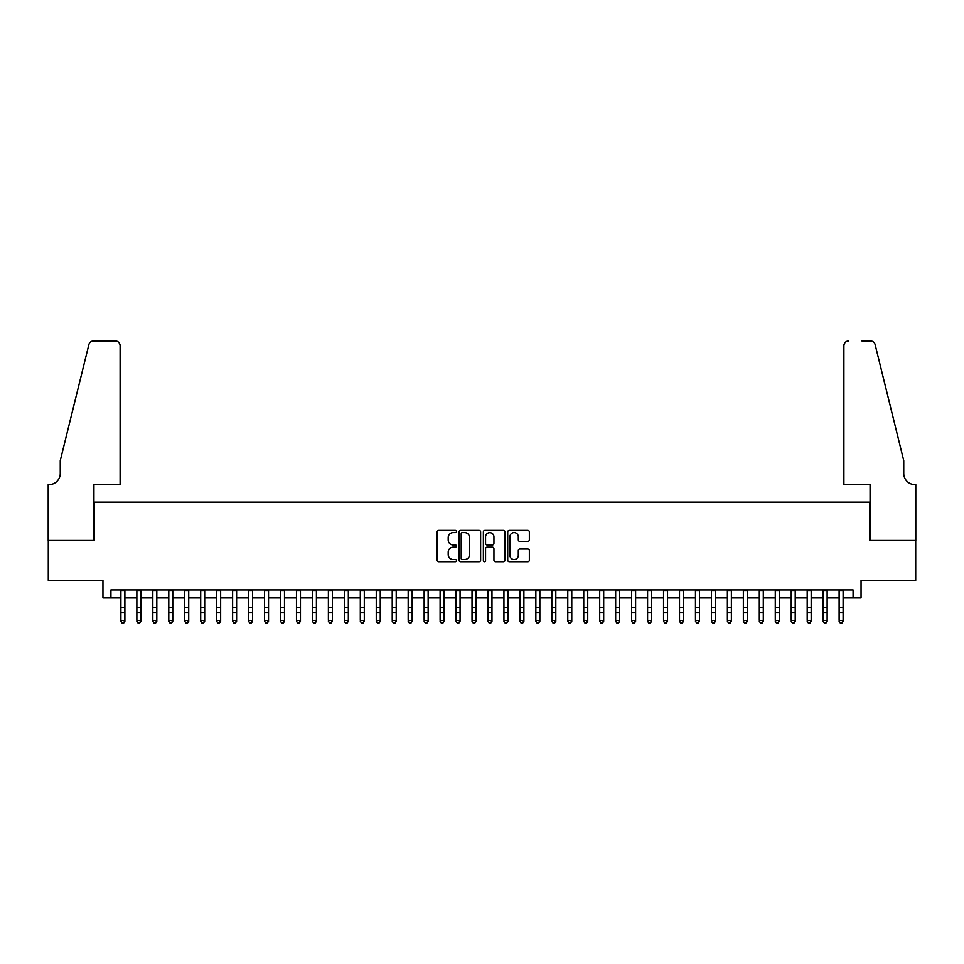 <?xml version="1.0" encoding="UTF-8"?>
<svg xmlns="http://www.w3.org/2000/svg" width="964" height="964" viewBox="0 0 964 964"><rect width="100%" height="100%" fill="white"/><g stroke="black" fill="none" stroke-linecap="round" stroke-linejoin="round"><path stroke-width="1.45" d="M456.466 531.489A1.097 1.097 0 0 0 455.37 530.393L438.728 530.393A1.567 1.567 0 0 0 437.15 531.959L437.15 560.156A1.567 1.567 0 0 0 438.728 561.723L455.37 561.723A1.097 1.097 0 0 0 456.466 560.626A1.097 1.097 0 0 0 455.37 559.53L453.213 559.53A5.013 5.013 0 0 1 448.2 554.517L448.2 552.167A5.013 5.013 0 0 1 453.213 547.154L455.37 547.154A1.097 1.097 0 0 0 456.466 546.058A1.097 1.097 0 0 0 455.37 544.961L453.213 544.961A5.013 5.013 0 0 1 448.2 539.948L448.2 537.599A5.013 5.013 0 0 1 453.213 532.586L455.37 532.586A1.097 1.097 0 0 0 456.466 531.489M527.79 541.431A1.567 1.567 0 0 0 529.357 539.864L529.357 531.959A1.567 1.567 0 0 0 527.79 530.393L509.293 530.393A1.567 1.567 0 0 0 507.727 531.959L507.727 560.156A1.567 1.567 0 0 0 509.293 561.723L527.79 561.723A1.567 1.567 0 0 0 529.357 560.156L529.357 550.601A1.567 1.567 0 0 0 527.79 549.034L519.873 549.034A1.567 1.567 0 0 0 518.307 550.601L518.307 555.336A4.193 4.193 0 0 1 514.113 559.53A4.193 4.193 0 0 1 509.92 555.336L509.92 536.767A4.193 4.193 0 0 1 514.113 532.586A4.193 4.193 0 0 1 518.307 536.767L518.307 539.864A1.567 1.567 0 0 0 519.873 541.431L527.79 541.431M110.92 597.921L110.92 589.944L853.08 589.944L853.08 597.921L861.057 597.921L861.057 580.364L915.716 580.364L915.716 540.467L869.829 540.467L869.829 502.16L94.171 502.16L94.171 540.467L48.284 540.467L48.284 580.364L102.943 580.364L102.943 597.921L120.898 597.921M480.626 531.959A1.567 1.567 0 0 0 479.06 530.393L460.575 530.393A1.567 1.567 0 0 0 459.009 531.959L459.009 560.156A1.567 1.567 0 0 0 460.575 561.723L479.06 561.723A1.567 1.567 0 0 0 480.626 560.156L480.626 531.959M484.94 530.393L503.425 530.393A1.567 1.567 0 0 1 504.991 531.959L504.991 560.156A1.567 1.567 0 0 1 503.425 561.723L495.508 561.723A1.567 1.567 0 0 1 493.942 560.156L493.942 548.721A1.567 1.567 0 0 0 492.375 547.154L487.133 547.154A1.567 1.567 0 0 0 485.567 548.721L485.567 560.626A1.097 1.097 0 0 1 484.47 561.723A1.097 1.097 0 0 1 483.374 560.626L483.374 531.959A1.567 1.567 0 0 1 484.94 530.393M124.886 597.921L136.864 597.921M140.852 597.921L152.818 597.921M156.807 597.921L168.784 597.921M172.773 597.921L184.739 597.921M188.727 597.921L200.705 597.921M204.693 597.921L216.659 597.921M220.648 597.921L232.625 597.921M236.614 597.921L248.579 597.921M252.568 597.921L264.546 597.921M268.534 597.921L280.5 597.921M284.488 597.921L296.466 597.921M300.455 597.921L312.42 597.921M316.409 597.921L328.387 597.921M332.375 597.921L344.341 597.921M348.329 597.921L360.307 597.921M364.296 597.921L376.261 597.921M380.25 597.921L392.228 597.921M396.216 597.921L408.182 597.921M412.17 597.921L424.148 597.921M428.137 597.921L440.102 597.921M444.091 597.921L456.068 597.921M460.057 597.921L472.023 597.921M476.011 597.921L487.989 597.921M491.977 597.921L503.943 597.921M507.932 597.921L519.909 597.921M523.898 597.921L535.864 597.921M539.852 597.921L551.83 597.921M555.818 597.921L567.784 597.921M571.773 597.921L583.75 597.921M587.739 597.921L599.704 597.921M603.693 597.921L615.671 597.921M619.659 597.921L631.625 597.921M635.613 597.921L647.591 597.921M651.58 597.921L663.545 597.921M667.534 597.921L679.512 597.921M683.5 597.921L695.466 597.921M699.454 597.921L711.432 597.921M715.421 597.921L727.386 597.921M731.375 597.921L743.352 597.921M747.341 597.921L759.307 597.921M763.295 597.921L775.273 597.921M779.261 597.921L791.227 597.921M795.216 597.921L807.193 597.921M811.182 597.921L823.148 597.921M827.136 597.921L839.114 597.921M843.102 597.921L853.08 597.921M462.298 532.586A1.097 1.097 0 0 0 461.202 533.682L461.202 558.433A1.097 1.097 0 0 0 462.298 559.53L464.576 559.53A5.013 5.013 0 0 0 469.589 554.517L469.589 537.599A5.013 5.013 0 0 0 464.576 532.586L462.298 532.586M493.942 536.852A4.193 4.193 0 0 0 489.76 532.658A4.193 4.193 0 0 0 485.567 536.852L485.567 543.395A1.567 1.567 0 0 0 487.133 544.961L492.375 544.961A1.567 1.567 0 0 0 493.942 543.395L493.942 536.852M124.886 589.944L124.886 621.274L123.693 623.033L122.091 622.684L123.693 623.033M120.898 589.944L120.898 620.394L124.886 620.394L123.693 622.684M122.091 623.033L120.898 621.274L122.091 622.684M120.102 484.603L120.102 345.751A4.784 4.784 0 0 0 115.319 340.967L93.532 340.967A4.784 4.784 0 0 0 88.881 344.606L60.25 460.672L60.25 473.432A11.17 11.17 0 0 1 49.08 484.603L48.2 484.603L48.2 540.467L93.93 540.467L93.93 484.603L120.102 484.603L120.102 345.751C119.801 342.871 118.198 341.268 115.319 340.967L102.064 340.967M88.881 344.606C90.098 341.979 90.098 341.979 88.881 344.606C90.098 341.979 90.098 341.979 88.881 344.606M60.25 473.432A11.17 11.17 0 0 1 49.08 484.603M843.898 484.603L843.898 345.751L843.898 484.603L870.07 484.603L870.07 540.467L915.8 540.467L915.8 484.603L914.92 484.603A11.17 11.17 0 0 1 903.75 473.432A11.17 11.17 0 0 0 914.92 484.603M894.978 425.076L875.119 344.606L903.75 460.672L903.75 473.432M861.937 340.967L870.468 340.967A4.784 4.784 0 0 1 875.119 344.606C873.902 341.979 873.902 341.979 875.119 344.606C873.902 341.979 873.902 341.979 875.119 344.606M848.682 340.967A4.784 4.784 0 0 0 843.898 345.751C844.199 342.871 845.802 341.268 848.682 340.967M140.852 589.944L140.852 621.274L139.647 623.033L138.057 622.684L139.647 623.033M136.864 589.944L136.864 620.394L140.852 620.394L139.647 622.684M138.057 623.033L136.864 621.274L138.057 622.684M156.807 589.944L156.807 621.274L155.614 623.033L154.011 622.684L155.614 623.033M152.818 589.944L152.818 620.394L156.807 620.394L155.614 622.684M154.011 623.033L152.818 621.274L154.011 622.684M172.773 589.944L172.773 621.274L171.568 623.033L169.977 622.684L171.568 623.033M168.784 589.944L168.784 620.394L172.773 620.394L171.568 622.684M169.977 623.033L168.784 621.274L169.977 622.684M188.727 589.944L188.727 621.274L187.534 623.033L185.932 622.684L187.534 623.033M184.739 589.944L184.739 620.394L188.727 620.394L187.534 622.684M185.932 623.033L184.739 621.274L185.932 622.684M204.693 589.944L204.693 621.274L203.488 623.033L201.898 622.684L203.488 623.033M200.705 589.944L200.705 620.394L204.693 620.394L203.488 622.684M201.898 623.033L200.705 621.274L201.898 622.684M220.648 589.944L220.648 621.274L219.455 623.033L217.852 622.684L219.455 623.033M216.659 589.944L216.659 620.394L220.648 620.394L219.455 622.684M217.852 623.033L216.659 621.274L217.852 622.684M236.614 589.944L236.614 621.274L235.409 623.033L233.818 622.684L235.409 623.033M232.625 589.944L232.625 620.394L236.614 620.394L235.409 622.684M233.818 623.033L232.625 621.274L233.818 622.684M252.568 589.944L252.568 621.274L251.375 623.033L249.772 622.684L251.375 623.033M248.579 589.944L248.579 620.394L252.568 620.394L251.375 622.684M249.772 623.033L248.579 621.274L249.772 622.684M268.534 589.944L268.534 621.274L267.329 623.033L265.739 622.684L267.329 623.033M264.546 589.944L264.546 620.394L268.534 620.394L267.329 622.684M265.739 623.033L264.546 621.274L265.739 622.684M284.488 589.944L284.488 621.274L283.296 623.033L281.693 622.684L283.296 623.033M280.5 589.944L280.5 620.394L284.488 620.394L283.296 622.684M281.693 623.033L280.5 621.274L281.693 622.684M300.455 589.944L300.455 621.274L299.25 623.033L297.659 622.684L299.25 623.033M296.466 589.944L296.466 620.394L300.455 620.394L299.25 622.684M297.659 623.033L296.466 621.274L297.659 622.684M316.409 589.944L316.409 621.274L315.216 623.033L313.613 622.684L315.216 623.033M312.42 589.944L312.42 620.394L316.409 620.394L315.216 622.684M313.613 623.033L312.42 621.274L313.613 622.684M332.375 589.944L332.375 621.274L331.17 623.033L329.58 622.684L331.17 623.033M328.387 589.944L328.387 620.394L332.375 620.394L331.17 622.684M329.58 623.033L328.387 621.274L329.58 622.684M348.329 589.944L348.329 621.274L347.136 623.033L345.534 622.684L347.136 623.033M344.341 589.944L344.341 620.394L348.329 620.394L347.136 622.684M345.534 623.033L344.341 621.274L345.534 622.684M364.296 589.944L364.296 621.274L363.091 623.033L361.5 622.684L363.091 623.033M360.307 589.944L360.307 620.394L364.296 620.394L363.091 622.684M361.5 623.033L360.307 621.274L361.5 622.684M380.25 589.944L380.25 621.274L379.057 623.033L377.466 622.684L379.057 623.033M376.261 589.944L376.261 620.394L380.25 620.394L379.057 622.684M377.466 623.033L376.261 621.274L377.466 622.684M396.216 589.944L396.216 621.274L395.011 623.033L393.42 622.684L395.011 623.033M392.228 589.944L392.228 620.394L396.216 620.394L395.011 622.684M393.42 623.033L392.228 621.274L393.42 622.684M412.17 589.944L412.17 621.274L410.977 623.033L409.387 622.684L410.977 623.033M408.182 589.944L408.182 620.394L412.17 620.394L410.977 622.684M409.387 623.033L408.182 621.274L409.387 622.684M428.137 589.944L428.137 621.274L426.932 623.033L425.341 622.684L426.932 623.033M424.148 589.944L424.148 620.394L428.137 620.394L426.932 622.684M425.341 623.033L424.148 621.274L425.341 622.684M444.091 589.944L444.091 621.274L442.898 623.033L441.307 622.684L442.898 623.033M440.102 589.944L440.102 620.394L444.091 620.394L442.898 622.684M441.307 623.033L440.102 621.274L441.307 622.684M460.057 589.944L460.057 621.274L458.852 623.033L457.261 622.684L458.852 623.033M456.068 589.944L456.068 620.394L460.057 620.394L458.852 622.684M457.261 623.033L456.068 621.274L457.261 622.684M476.011 589.944L476.011 621.274L474.818 623.033L473.228 622.684L474.818 623.033M472.023 589.944L472.023 620.394L476.011 620.394L474.818 622.684M473.228 623.033L472.023 621.274L473.228 622.684M491.977 589.944L491.977 621.274L490.772 623.033L489.182 622.684L490.772 623.033M487.989 589.944L487.989 620.394L491.977 620.394L490.772 622.684M489.182 623.033L487.989 621.274L489.182 622.684M507.932 589.944L507.932 621.274L506.739 623.033L505.148 622.684L506.739 623.033M503.943 589.944L503.943 620.394L507.932 620.394L506.739 622.684M505.148 623.033L503.943 621.274L505.148 622.684M523.898 589.944L523.898 621.274L522.693 623.033L521.102 622.684L522.693 623.033M519.909 589.944L519.909 620.394L523.898 620.394L522.693 622.684M521.102 623.033L519.909 621.274L521.102 622.684M539.852 589.944L539.852 621.274L538.659 623.033L537.068 622.684L538.659 623.033M535.864 589.944L535.864 620.394L539.852 620.394L538.659 622.684M537.068 623.033L535.864 621.274L537.068 622.684M555.818 589.944L555.818 621.274L554.613 623.033L553.023 622.684L554.613 623.033M551.83 589.944L551.83 620.394L555.818 620.394L554.613 622.684M553.023 623.033L551.83 621.274L553.023 622.684M571.773 589.944L571.773 621.274L570.58 623.033L568.989 622.684L570.58 623.033M567.784 589.944L567.784 620.394L571.773 620.394L570.58 622.684M568.989 623.033L567.784 621.274L568.989 622.684M587.739 589.944L587.739 621.274L586.534 623.033L584.943 622.684L586.534 623.033M583.75 589.944L583.75 620.394L587.739 620.394L586.534 622.684M584.943 623.033L583.75 621.274L584.943 622.684M603.693 589.944L603.693 621.274L602.5 623.033L600.909 622.684L602.5 623.033M599.704 589.944L599.704 620.394L603.693 620.394L602.5 622.684M600.909 623.033L599.704 621.274L600.909 622.684M619.659 589.944L619.659 621.274L618.466 623.033L616.864 622.684L618.466 623.033M615.671 589.944L615.671 620.394L619.659 620.394L618.466 622.684M616.864 623.033L615.671 621.274L616.864 622.684M635.613 589.944L635.613 621.274L634.42 623.033L632.83 622.684L634.42 623.033M631.625 589.944L631.625 620.394L635.613 620.394L634.42 622.684M632.83 623.033L631.625 621.274L632.83 622.684M651.58 589.944L651.58 621.274L650.387 623.033L648.784 622.684L650.387 623.033M647.591 589.944L647.591 620.394L651.58 620.394L650.387 622.684M648.784 623.033L647.591 621.274L648.784 622.684M667.534 589.944L667.534 621.274L666.341 623.033L664.75 622.684L666.341 623.033M663.545 589.944L663.545 620.394L667.534 620.394L666.341 622.684M664.75 623.033L663.545 621.274L664.75 622.684M683.5 589.944L683.5 621.274L682.307 623.033L680.705 622.684L682.307 623.033M679.512 589.944L679.512 620.394L683.5 620.394L682.307 622.684M680.705 623.033L679.512 621.274L680.705 622.684M699.454 589.944L699.454 621.274L698.261 623.033L696.671 622.684L698.261 623.033M695.466 589.944L695.466 620.394L699.454 620.394L698.261 622.684M696.671 623.033L695.466 621.274L696.671 622.684M715.421 589.944L715.421 621.274L714.228 623.033L712.625 622.684L714.228 623.033M711.432 589.944L711.432 620.394L715.421 620.394L714.228 622.684M712.625 623.033L711.432 621.274L712.625 622.684M731.375 589.944L731.375 621.274L730.182 623.033L728.591 622.684L730.182 623.033M727.386 589.944L727.386 620.394L731.375 620.394L730.182 622.684M728.591 623.033L727.386 621.274L728.591 622.684M747.341 589.944L747.341 621.274L746.148 623.033L744.545 622.684L746.148 623.033M743.352 589.944L743.352 620.394L747.341 620.394L746.148 622.684M744.545 623.033L743.352 621.274L744.545 622.684M763.295 589.944L763.295 621.274L762.102 623.033L760.512 622.684L762.102 623.033M759.307 589.944L759.307 620.394L763.295 620.394L762.102 622.684M760.512 623.033L759.307 621.274L760.512 622.684M779.261 589.944L779.261 621.274L778.069 623.033L776.466 622.684L778.069 623.033M775.273 589.944L775.273 620.394L779.261 620.394L778.069 622.684M776.466 623.033L775.273 621.274L776.466 622.684M795.216 589.944L795.216 621.274L794.023 623.033L792.432 622.684L794.023 623.033M791.227 589.944L791.227 620.394L795.216 620.394L794.023 622.684M792.432 623.033L791.227 621.274L792.432 622.684M811.182 589.944L811.182 621.274L809.989 623.033L808.386 622.684L809.989 623.033M807.193 589.944L807.193 620.394L811.182 620.394L809.989 622.684M808.386 623.033L807.193 621.274L808.386 622.684M827.136 589.944L827.136 621.274L825.943 623.033L824.353 622.684L825.943 623.033M823.148 589.944L823.148 620.394L827.136 620.394L825.943 622.684M824.353 623.033L823.148 621.274L824.353 622.684M843.102 589.944L843.102 621.274L841.909 623.033L840.307 622.684L841.909 623.033M839.114 589.944L839.114 620.394L843.102 620.394L841.909 622.684M840.307 623.033L839.114 621.274L840.307 622.684M124.886 607.308L120.898 607.308M124.886 612.791L120.898 612.791M124.886 590.462L120.898 590.462M140.852 607.308L136.864 607.308M140.852 612.791L136.864 612.791M140.852 590.462L136.864 590.462M156.807 607.308L152.818 607.308M156.807 612.791L152.818 612.791M156.807 590.462L152.818 590.462M172.773 607.308L168.784 607.308M172.773 612.791L168.784 612.791M172.773 590.462L168.784 590.462M188.727 607.308L184.739 607.308M188.727 612.791L184.739 612.791M188.727 590.462L184.739 590.462M204.693 607.308L200.705 607.308M204.693 612.791L200.705 612.791M204.693 590.462L200.705 590.462M220.648 607.308L216.659 607.308M220.648 612.791L216.659 612.791M220.648 590.462L216.659 590.462M236.614 607.308L232.625 607.308M236.614 612.791L232.625 612.791M236.614 590.462L232.625 590.462M252.568 607.308L248.579 607.308M252.568 612.791L248.579 612.791M252.568 590.462L248.579 590.462M268.534 607.308L264.546 607.308M268.534 612.791L264.546 612.791M268.534 590.462L264.546 590.462M284.488 607.308L280.5 607.308M284.488 612.791L280.5 612.791M284.488 590.462L280.5 590.462M300.455 607.308L296.466 607.308M300.455 612.791L296.466 612.791M300.455 590.462L296.466 590.462M316.409 607.308L312.42 607.308M316.409 612.791L312.42 612.791M316.409 590.462L312.42 590.462M332.375 607.308L328.387 607.308M332.375 612.791L328.387 612.791M332.375 590.462L328.387 590.462M348.329 607.308L344.341 607.308M348.329 612.791L344.341 612.791M348.329 590.462L344.341 590.462M364.296 607.308L360.307 607.308M364.296 612.791L360.307 612.791M364.296 590.462L360.307 590.462M380.25 607.308L376.261 607.308M380.25 612.791L376.261 612.791M380.25 590.462L376.261 590.462M396.216 607.308L392.228 607.308M396.216 612.791L392.228 612.791M396.216 590.462L392.228 590.462M412.17 607.308L408.182 607.308M412.17 612.791L408.182 612.791M412.17 590.462L408.182 590.462M428.137 607.308L424.148 607.308M428.137 612.791L424.148 612.791M428.137 590.462L424.148 590.462M444.091 607.308L440.102 607.308M444.091 612.791L440.102 612.791M444.091 590.462L440.102 590.462M460.057 607.308L456.068 607.308M460.057 612.791L456.068 612.791M460.057 590.462L456.068 590.462M476.011 607.308L472.023 607.308M476.011 612.791L472.023 612.791M476.011 590.462L472.023 590.462M491.977 607.308L487.989 607.308M491.977 612.791L487.989 612.791M491.977 590.462L487.989 590.462M507.932 607.308L503.943 607.308M507.932 612.791L503.943 612.791M507.932 590.462L503.943 590.462M523.898 607.308L519.909 607.308M523.898 612.791L519.909 612.791M523.898 590.462L519.909 590.462M539.852 607.308L535.864 607.308M539.852 612.791L535.864 612.791M539.852 590.462L535.864 590.462M555.818 607.308L551.83 607.308M555.818 612.791L551.83 612.791M555.818 590.462L551.83 590.462M571.773 607.308L567.784 607.308M571.773 612.791L567.784 612.791M571.773 590.462L567.784 590.462M587.739 607.308L583.75 607.308M587.739 612.791L583.75 612.791M587.739 590.462L583.75 590.462M603.693 607.308L599.704 607.308M603.693 612.791L599.704 612.791M603.693 590.462L599.704 590.462M619.659 607.308L615.671 607.308M619.659 612.791L615.671 612.791M619.659 590.462L615.671 590.462M635.613 607.308L631.625 607.308M635.613 612.791L631.625 612.791M635.613 590.462L631.625 590.462M651.58 607.308L647.591 607.308M651.58 612.791L647.591 612.791M651.58 590.462L647.591 590.462M667.534 607.308L663.545 607.308M667.534 612.791L663.545 612.791M667.534 590.462L663.545 590.462M683.5 607.308L679.512 607.308M683.5 612.791L679.512 612.791M683.5 590.462L679.512 590.462M699.454 607.308L695.466 607.308M699.454 612.791L695.466 612.791M699.454 590.462L695.466 590.462M715.421 607.308L711.432 607.308M715.421 612.791L711.432 612.791M715.421 590.462L711.432 590.462M731.375 607.308L727.386 607.308M731.375 612.791L727.386 612.791M731.375 590.462L727.386 590.462M747.341 607.308L743.352 607.308M747.341 612.791L743.352 612.791M747.341 590.462L743.352 590.462M763.295 607.308L759.307 607.308M763.295 612.791L759.307 612.791M763.295 590.462L759.307 590.462M779.261 607.308L775.273 607.308M779.261 612.791L775.273 612.791M779.261 590.462L775.273 590.462M795.216 607.308L791.227 607.308M795.216 612.791L791.227 612.791M795.216 590.462L791.227 590.462M811.182 607.308L807.193 607.308M811.182 612.791L807.193 612.791M811.182 590.462L807.193 590.462M827.136 607.308L823.148 607.308M827.136 612.791L823.148 612.791M827.136 590.462L823.148 590.462M843.102 607.308L839.114 607.308M843.102 612.791L839.114 612.791M843.102 590.462L839.114 590.462"/></g></svg>

